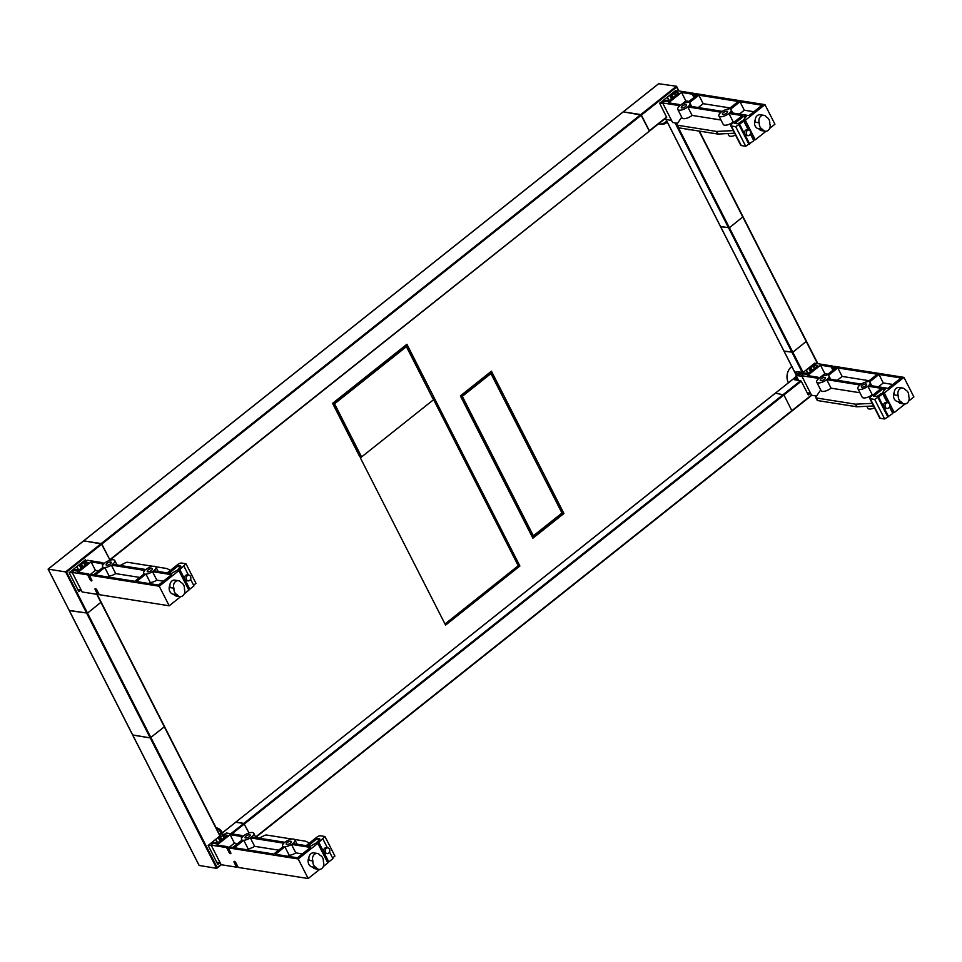 <?xml version="1.0" encoding="UTF-8"?>
<svg xmlns="http://www.w3.org/2000/svg" width="962" height="962" viewBox="0 0 962 962"><rect width="100%" height="100%" fill="white"/><g stroke="black" fill="none" stroke-linecap="round" stroke-linejoin="round"><path stroke-width="1.44" d="M110.329 563.888A2.886 1.106 153 0 1 106.121 564.934A2.886 1.106 153 0 1 107.035 563.371A2.886 1.106 153 0 1 111.255 562.325A2.886 1.106 153 0 1 110.329 563.888M193.615 585.209L195.971 583.333L185.991 563.768L181.553 563.059A2.886 1.106 153 0 0 177.874 564.417L167.184 572.919L153.728 570.779A6.842 2.633 -27 0 0 155.928 567.051A6.842 2.633 -27 0 0 145.911 569.54L112.59 564.249A6.842 2.633 -27 0 0 114.791 560.521A6.842 2.633 -27 0 0 104.774 563.01L103.571 564.117M188.215 588.912L189.815 589.165L193.951 585.882L190.584 579.268M98.701 593.566L97.619 594.42L95.202 589.682A1.443 0.625 51.5 0 1 95.13 588.684A1.443 0.625 51.5 0 1 96.849 589.947L99.266 594.684L169.204 605.795L180.7 596.644M184.307 593.782L188.853 590.175L178.884 570.598L177.068 570.31L171.212 573.556L168.987 573.208L178.463 565.68L180.267 565.969A2.886 1.106 153 0 1 180.808 566.281A2.886 1.106 153 0 1 179.882 567.845L178.03 569.312L179.846 569.6L185.991 563.768M151.467 570.43A2.886 1.106 153 0 1 147.258 571.476A2.886 1.106 153 0 1 148.172 569.901A2.886 1.106 153 0 1 152.393 568.855A2.886 1.106 153 0 1 151.467 570.43M72.186 572.402L87.65 574.855L88.769 573.965L78.078 572.27L91.113 561.904L101.804 563.612L102.922 562.722L87.458 560.257L84.644 561.952L88.348 562.542L77.549 571.115L73.846 570.526L72.186 572.402L82.155 591.967L97.619 594.42M72.415 572.847L69.565 572.39M71.705 570.694A1.804 0.697 153 0 1 73.593 570.502A1.804 0.697 153 0 1 73.617 570.719M74.471 570.057A4.906 4.004 -81 0 1 76.359 569.805A4.906 4.004 -81 0 1 76.683 569.877M546.584 482.816L505.916 402.585M532.323 537.073L562.289 513.239L547.751 484.716M517.929 508.429L531.733 535.533L533.381 535.798L518.999 507.575L517.784 508.537L532.888 538.191L563.936 513.504L562.289 513.239M504.749 400.697L490.355 372.053M474.915 424.41L476.707 424.567L462.325 396.344L460.678 396.079L475.06 424.302M460.678 396.079L489.285 373.328L490.933 373.593L505.315 401.815L506.541 400.841L504.894 400.589M432.299 397.486L405.82 345.117M359.211 455.603L360.99 455.747L334.535 403.799L332.888 403.547L359.355 455.483M332.888 403.547L404.762 346.404L406.409 346.657L432.864 398.605L434.09 397.631L432.443 397.366M445.009 623.989L518.241 565.752L433.621 399.675M221.32 833.645L220.659 832.346A11.532 9.416 99 0 0 216.222 827.993M659.716 124.062A11.532 9.416 99 0 0 665.524 122.078L666.762 121.092M516.762 506.529L518.554 506.685L477.164 425.445L475.937 426.419L517.328 507.647L518.554 506.685M476.082 426.31L516.907 506.421M506.541 400.841L491.426 371.2L460.377 395.887L475.493 425.529L476.707 424.567M533.381 535.798L561.988 513.047L547.606 484.824L548.833 483.85L563.936 513.504M548.376 482.96L506.986 401.731L505.772 402.705L547.162 483.934L548.376 482.96L546.729 482.708M462.325 396.344L490.933 373.593M519.889 566.017L445.574 625.108L360.377 457.9L434.692 398.809L519.889 566.017L518.241 565.752M434.09 397.631L406.902 344.264L332.587 403.355L359.776 456.709L360.99 455.747M334.535 403.799L406.409 346.657M788.419 382.756L788.323 382.587A11.532 9.416 -81 0 1 791.642 366.618L791.798 366.498M667.327 122.21L667.171 122.342A11.532 9.416 -81 0 1 660.521 124.242A11.532 9.416 -81 0 1 658.717 123.725M216.077 827.717A11.532 9.416 -81 0 1 222.306 832.611L222.39 832.779M213.432 842.796A4.906 4.004 -81 0 1 215.332 842.556A4.906 4.004 -81 0 1 215.656 842.616M219.913 862.746L217.833 864.405L208.165 845.43L220.154 835.725L164.562 726.755M230.892 833.705L243.843 823.412L249.038 832.972L243.843 823.412L235.702 822.269M132.672 734.932L150.204 737.89L164.574 726.623L150.216 737.902L132.66 735.064L199.098 865.451L216.678 868.337L217.171 867.592L150.95 737.626M213.612 843.157A4.906 4.004 -81 0 1 215.981 842.652A4.906 4.004 -81 0 1 216.149 842.688M214.49 843.542A4.473 3.644 -81 0 1 216.522 843.181A4.473 3.644 -81 0 1 216.703 843.217L217.159 843.349M215.223 843.65L216.703 843.217M213.72 843.349A4.906 4.004 -81 0 1 216.318 842.712A4.906 4.004 -81 0 1 217.46 843.121M215.873 839.297L217.713 842.916M223.99 834.391L219.252 833.934M223.605 834.691L227.309 835.281L216.522 843.854L212.818 843.277L211.159 845.141L226.623 847.594L227.741 846.704L217.051 845.009L230.074 834.655L240.777 836.351L241.895 835.461L226.431 833.008L223.605 834.691L224.218 835.882L222.775 835.653A1.804 0.697 153 0 1 220.142 836.303A1.804 0.697 153 0 1 220.719 835.317L219.889 835.196M211.387 845.586L208.526 845.141M210.678 843.433A1.804 0.697 153 0 1 212.566 843.253A1.804 0.697 153 0 1 212.578 843.458M216.727 862.241L220.142 862.782M218.146 837.493L219.985 841.113M222.775 835.653L223.954 837.95M237.674 866.305L236.592 867.171L234.175 862.421A1.443 0.625 51.5 0 1 234.103 861.423A1.443 0.625 51.5 0 1 235.822 862.686L238.239 867.423L308.177 878.534L319.673 869.395M211.159 845.141L221.128 864.706L236.592 867.171M298.208 858.97L317.857 843.349L316.041 843.061L310.185 846.307L307.96 845.947L317.424 838.419L319.24 838.708A2.886 1.106 153 0 1 319.769 839.02A2.886 1.106 153 0 1 318.855 840.596L317.003 842.063L318.819 842.339L324.964 836.507L320.526 835.81A2.886 1.106 153 0 0 316.847 837.168L306.156 845.658L292.701 843.53A6.842 2.633 -27 0 0 294.889 839.802A6.842 2.633 -27 0 0 284.884 842.291L251.563 836.988A6.842 2.633 -27 0 0 253.752 833.26A6.842 2.633 -27 0 0 243.747 835.75L242.737 836.663A6.842 2.633 -27 0 0 241.546 839.477A6.842 2.633 -27 0 0 242.099 840.006L232.684 847.498L229.389 846.969L228.271 847.859L298.208 858.97L308.177 878.534M228.271 847.859L230.688 852.609A1.443 0.625 51.5 0 1 230.76 853.607A1.443 0.625 51.5 0 1 229.04 852.344L226.623 847.594M332.575 857.948L334.932 856.084L324.964 836.507M327.188 861.651L328.788 861.916L332.924 858.621L329.557 852.019M323.28 866.521L327.826 862.914L317.857 843.349M249.302 836.639A2.886 1.106 153 0 1 245.082 837.686A2.886 1.106 153 0 1 246.007 836.11A2.886 1.106 153 0 1 250.216 835.064A2.886 1.106 153 0 1 249.302 836.639M290.44 843.169A2.886 1.106 153 0 1 286.219 844.215A2.886 1.106 153 0 1 287.145 842.64A2.886 1.106 153 0 1 291.366 841.594A2.886 1.106 153 0 1 290.44 843.169M241.666 838.094L240.777 836.351M241.895 835.461L242.46 836.579M227.741 846.704L228.307 847.823M229.533 846.993L234.403 843.133L230.074 834.655M234.403 843.133L237.542 843.626M250.336 837.866L283.874 843.193A6.842 2.633 -27 0 0 282.684 846.019A6.842 2.633 -27 0 0 283.237 846.536L273.821 854.028L234.319 847.75L243.747 840.259A6.842 2.633 -27 0 0 250.336 837.866L254.653 846.344A6.842 2.633 153 0 1 248.064 848.737L243.747 840.259M284.884 846.8A6.842 2.633 -27 0 0 291.474 844.395L310.546 847.426L297.511 857.791L275.469 854.292L284.884 846.8L289.201 855.278A6.842 2.633 153 0 0 295.791 852.873L302.381 853.919M291.474 844.395L295.791 852.873M287.951 856.276L289.201 855.278M259.175 838.203L264.093 835.677A2.886 1.106 153 0 1 266.642 835.04L292.039 839.08M294.661 839.489L305.651 841.233A2.886 1.106 153 0 1 305.964 841.341L309.331 843.133M246.813 849.735L248.064 848.737M254.653 846.344L278.679 850.155M317.424 838.419L318.626 840.764M317.003 842.063L317.64 843.313M318.819 842.339L328.788 861.916M327.044 853.607L325.397 853.342A2.886 2.357 -81 0 1 326.298 847.654L327.946 847.907A2.886 2.357 99 0 0 327.044 853.607A2.886 2.357 99 0 0 327.946 847.907M322.955 839.056L327.417 847.835M212.867 841.69L213.756 843.421M312.698 867.051L312.361 866.99A6.421 5.231 -81 0 1 308.886 857.635M318.855 869.359L315.235 868.782A5.05 4.113 -81 0 1 312.638 866.942L316.257 867.508A5.05 4.113 99 0 0 318.855 869.359A5.05 4.113 99 0 0 321.765 868.53A5.05 4.113 99 0 0 323.364 861.856A6.421 5.231 99 0 0 320.021 855.314A5.05 4.113 99 0 0 317.424 853.462A5.05 4.113 99 0 0 314.514 854.304A5.05 4.113 99 0 0 312.915 860.966A6.421 5.231 99 0 0 316.257 867.508M312.915 860.966L309.295 860.389A5.05 4.113 -81 0 1 310.894 853.727A5.05 4.113 -81 0 1 313.804 852.885L317.424 853.462M664.922 100.601A4.906 4.004 -81 0 1 666.81 100.361A4.906 4.004 -81 0 1 667.147 100.421M649.434 131.036L666.69 117.388L659.655 103.235L675.937 90.284L676.502 91.378M658.681 83.718L676.442 86.243L676.599 87.085L641.377 115.091L623.232 111.832L640.8 114.574L649.374 131.157L109.812 559.728L101.25 543.554L83.646 540.909M720.574 226.563L729.388 227.741L743.013 216.739L699.29 131.097M665.103 100.962A4.906 4.004 -81 0 1 667.472 100.457A4.906 4.004 -81 0 1 667.64 100.493M665.199 101.154A4.906 4.004 -81 0 1 667.808 100.517A4.906 4.004 -81 0 1 668.939 100.926M665.981 101.347A4.473 3.644 -81 0 1 668.013 100.986A4.473 3.644 -81 0 1 668.193 101.022L668.638 101.154M666.714 101.455L668.193 101.022M669.203 100.721L667.363 97.102M665.235 101.226L664.357 99.495M664.598 119.047L671.632 120.587M665.476 119.228L665.151 118.603M662.866 103.391L660.016 102.946M675.432 95.755L674.266 93.458A1.804 0.697 153 0 1 671.632 94.108A1.804 0.697 153 0 1 671.716 93.639M678.799 106.758L678.114 105.411L662.638 102.946L664.309 101.082L668.013 101.659L678.799 93.086L675.096 92.496L675.697 93.687L674.266 93.458M673.857 91.931L675.48 92.196M677.597 123.304L672.606 122.511L662.638 102.946M662.157 101.238A1.804 0.697 153 0 1 664.045 101.058A1.804 0.697 153 0 1 664.069 101.263M678.114 105.411L679.232 104.509L668.53 102.814L681.565 92.46L692.255 94.156L693.386 93.266L677.909 90.813L675.096 92.496M679.232 104.509L679.821 105.808M769.672 128.379L774.927 124.194L764.958 104.63L695.021 93.53L693.903 94.42L697.197 94.937L687.77 102.429A6.842 2.633 -27 0 0 681.192 104.822L679.966 105.7A6.842 2.633 -27 0 0 677.765 109.427A6.842 2.633 -27 0 0 687.782 106.938L692.099 115.416L720.971 119.997M693.963 97.511L692.255 94.156M693.386 93.266L693.951 94.384M693.903 94.42L695.045 96.645M726.659 113.119A2.886 1.106 153 0 1 722.438 114.165A2.886 1.106 153 0 1 723.364 112.59A2.886 1.106 153 0 1 727.573 111.544A2.886 1.106 153 0 1 726.659 113.119M685.509 106.578A2.886 1.106 153 0 1 681.3 107.624A2.886 1.106 153 0 1 682.226 106.06A2.886 1.106 153 0 1 686.435 105.014A2.886 1.106 153 0 1 685.509 106.578M728.907 108.959A6.842 2.633 -27 0 0 722.33 111.364L688.792 106.036A6.842 2.633 -27 0 0 689.97 103.211A6.842 2.633 -27 0 0 689.417 102.694L698.845 95.202L738.335 101.467L728.907 108.959M749.001 115.596L729.93 112.566A6.842 2.633 -27 0 0 731.108 109.74A6.842 2.633 -27 0 0 730.555 109.223L739.982 101.731L762.036 105.231L749.001 115.596M718.903 115.957A6.842 2.633 -27 0 0 728.919 113.468L733.236 121.958A6.842 2.633 153 0 1 723.232 124.435L718.903 115.957A6.842 2.633 -27 0 1 721.103 112.229L687.782 106.938M764.958 104.63L745.309 120.25L743.506 119.961L746.404 116.246L744.179 115.897L734.715 123.425L736.519 123.713A2.886 1.106 -27 0 0 740.199 122.354L742.051 120.887L743.854 121.176L735.726 126.695L731.288 125.986A2.886 1.106 153 0 1 730.759 125.673A2.886 1.106 153 0 1 731.673 124.11L742.363 115.608L728.919 113.468M766.065 131.241L755.278 139.815L753.474 139.526L750.588 133.874M750.468 134.163L753.823 140.741L745.706 146.26L741.257 145.551L731.288 125.986M730.759 125.673L740.728 145.25A2.886 1.106 -27 0 0 741.257 145.551M735.545 135.065A6.842 2.633 153 0 1 728.871 135.522L727.873 133.55M690.596 129.714A6.842 2.633 153 0 1 687.974 129.305M698.304 107.54L703.162 103.68L730.17 107.96M733.236 121.958L734.198 122.102M739.441 114.081L744.299 110.209L753.859 111.724M739.982 101.731L744.299 110.209M692.099 115.416A6.842 2.633 153 0 1 682.082 117.905L677.765 109.427M733.26 130.604L716.834 131.433A2.886 1.106 153 0 1 716.413 131.421L677.404 125.228A2.886 1.106 153 0 1 676.875 124.916A2.886 1.106 153 0 1 677.044 124.122L681.709 117.172M681.024 104.798L685.882 100.938L689.032 101.431M698.845 95.202L703.162 103.68M676.875 124.916L678.21 127.525A2.886 1.106 -27 0 0 678.739 127.838L717.748 134.031A2.886 1.106 -27 0 0 718.169 134.043L734.595 133.213M681.565 92.46L685.882 100.938M748.592 129.954L743.506 119.961M755.278 139.815L745.309 120.25M745.165 117.833L744.179 115.897M748.304 129.906L743.854 121.176M747.991 135.69L746.344 135.438A2.886 2.357 -81 0 1 747.246 129.738L748.893 130.002A2.886 2.357 99 0 0 747.991 135.69A2.886 2.357 99 0 0 748.893 130.002M749.687 144.023L739.718 124.459M748.701 143.867L738.732 124.302M745.706 146.26L735.726 126.695M671.464 98.918L669.624 95.298M759.102 128.896L758.765 128.848A6.421 5.231 -81 0 1 755.29 119.492M769.756 123.713A6.421 5.231 99 0 0 766.425 117.172A5.05 4.113 99 0 0 763.816 115.32A5.05 4.113 99 0 0 760.918 116.149A5.05 4.113 99 0 0 759.319 122.811A6.421 5.231 99 0 0 762.65 129.365A5.05 4.113 99 0 0 765.259 131.217A5.05 4.113 99 0 0 768.169 130.375A5.05 4.113 99 0 0 769.756 123.713M759.319 122.811L755.699 122.246A5.05 4.113 -81 0 1 757.298 115.572A5.05 4.113 -81 0 1 760.196 114.743L763.816 115.32M765.259 131.217L761.639 130.64A5.05 4.113 -81 0 1 759.03 128.788L762.65 129.365M803.895 373.352A4.906 4.004 -81 0 1 805.783 373.1A4.906 4.004 -81 0 1 806.108 373.172M810.365 393.29L808.284 394.949L801.274 381.192L794.456 379.677L796.031 378.427M797.414 374.254L796.115 371.693L803.102 372.414L814.91 363.023L815.463 364.129M784.006 351.058L792.82 352.236L806.445 341.245L792.832 352.248L784.006 351.19L796.235 375.192M231.914 833.874L783.958 394.961L791.979 411.002L783.958 394.961L775.408 393.169L783.97 394.949L801.274 381.192M795.406 377.2L775.24 393.302M804.076 373.701A4.906 4.004 -81 0 1 806.445 373.208A4.906 4.004 -81 0 1 806.601 373.232M804.172 373.893A4.906 4.004 -81 0 1 806.769 373.256A4.906 4.004 -81 0 1 806.998 373.304A4.906 4.004 -81 0 1 807.912 373.665M804.941 374.086A4.473 3.644 -81 0 1 806.974 373.725A4.473 3.644 -81 0 1 807.154 373.761M804.208 373.965L803.33 372.234M801.045 372.474L797.979 374.038L800.384 374.446A1.804 0.697 153 0 1 803.017 373.797A1.804 0.697 153 0 1 803.042 374.002M801.045 374.026L800.48 372.919M808.164 373.46L806.324 369.841M797.438 380.146L795.55 376.443L796.861 380.05M798.508 380.315L796.103 375.613L795.55 376.443M807.19 392.785L810.605 393.338M801.839 376.142L796.103 375.613M814.405 368.506L813.227 366.197A1.804 0.697 153 0 1 810.593 366.847A1.804 0.697 153 0 1 810.689 366.378M817.772 379.497L817.075 378.15L801.611 375.685L803.27 373.821L806.974 374.41L817.772 365.825L814.068 365.235L814.67 366.426L813.227 366.197M812.83 364.682L814.453 364.935M816.558 396.043L811.579 395.262L801.611 375.685M796.175 375.24L799.891 372.294M817.075 378.15L818.193 377.26L807.503 375.553L820.538 365.199L831.228 366.895L832.346 366.005L816.882 363.552L814.068 365.235M818.193 377.26L818.77 378.379M908.645 401.118L913.9 396.933L903.931 377.369L833.994 366.269L832.876 367.159L836.17 367.676L826.743 375.168A6.842 2.633 -27 0 0 820.153 377.573L818.794 378.547M832.936 370.25L831.228 366.895M832.346 366.005L832.924 367.123M832.876 367.159L834.018 369.396M865.62 385.858A2.886 1.106 153 0 1 861.411 386.904A2.886 1.106 153 0 1 862.337 385.329A2.886 1.106 153 0 1 866.546 384.283A2.886 1.106 153 0 1 865.62 385.858M824.482 379.329A2.886 1.106 153 0 1 820.273 380.375A2.886 1.106 153 0 1 821.187 378.8A2.886 1.106 153 0 1 825.408 377.753A2.886 1.106 153 0 1 824.482 379.329M867.88 381.71A6.842 2.633 -27 0 0 861.291 384.103L827.765 378.775A6.842 2.633 -27 0 0 828.943 375.95A6.842 2.633 -27 0 0 828.39 375.433L837.818 367.941L877.308 374.218L867.88 381.71M887.974 388.335L868.902 385.305A6.842 2.633 -27 0 0 870.081 382.491A6.842 2.633 -27 0 0 869.528 381.962L878.955 374.471L900.997 377.97L887.974 388.335M816.738 382.167A6.842 2.633 -27 0 0 826.743 379.677L831.072 388.167A6.842 2.633 153 0 1 821.055 390.644L816.738 382.167A6.842 2.633 -27 0 1 818.927 378.439L818.722 378.403M857.876 388.708A6.842 2.633 -27 0 0 867.88 386.219L872.209 394.697A6.842 2.633 153 0 1 862.192 397.186L857.876 388.708A6.842 2.633 -27 0 1 860.064 384.968L826.743 379.677M903.931 377.369L884.282 392.989L882.467 392.712L885.365 388.997L883.152 388.636L873.676 396.164L875.492 396.452A2.886 1.106 -27 0 0 879.172 395.093L881.012 393.626L882.827 393.915L874.698 399.434L870.261 398.725A2.886 1.106 153 0 1 869.72 398.424A2.886 1.106 153 0 1 870.646 396.849L881.336 388.347L867.88 386.219M905.038 403.98L894.251 412.566L892.447 412.277L889.561 406.613M889.441 406.902L892.796 413.48L884.667 418.999L880.23 418.302L870.261 398.725M869.72 398.424L879.689 417.989A2.886 1.106 -27 0 0 880.23 418.302M874.506 407.816A6.842 2.633 153 0 1 867.844 408.273L866.834 406.289M829.569 402.453A6.842 2.633 153 0 1 826.947 402.044M837.277 380.291L842.135 376.419L869.131 380.712M831.072 388.167L859.932 392.749M872.209 394.697L873.171 394.841M878.414 386.82L883.272 382.948L892.832 384.475M878.955 374.471L883.272 382.948M872.233 403.343L855.807 404.184A2.886 1.106 153 0 1 855.386 404.16L816.377 397.967A2.886 1.106 153 0 1 815.848 397.655A2.886 1.106 153 0 1 816.016 396.861L820.682 389.923M819.997 377.537L824.855 373.677L827.993 374.182M837.818 367.941L842.135 376.419M815.848 397.655L817.171 400.264A2.886 1.106 -27 0 0 817.712 400.577L856.721 406.77A2.886 1.106 -27 0 0 857.13 406.782L873.556 405.952M820.538 365.199L824.855 373.677M887.565 402.693L882.467 392.712M894.251 412.566L884.282 392.989M884.138 390.572L883.152 388.636M887.277 402.645L882.827 393.915M886.952 408.441L885.317 408.177A2.886 2.357 -81 0 1 886.218 402.477L887.866 402.741A2.886 2.357 99 0 0 886.952 408.441A2.886 2.357 99 0 0 887.866 402.741M888.66 416.774L878.691 397.21M887.673 416.618L877.705 397.053M884.667 418.999L874.698 399.434M810.437 371.657L808.597 368.037M898.075 401.635L897.726 401.587A6.421 5.231 -81 0 1 894.263 392.231M908.729 396.452A6.421 5.231 99 0 0 905.386 389.911A5.05 4.113 99 0 0 902.789 388.059A5.05 4.113 99 0 0 899.879 388.888A5.05 4.113 99 0 0 898.292 395.562A6.421 5.231 99 0 0 901.622 402.104A5.05 4.113 99 0 0 904.232 403.956A5.05 4.113 99 0 0 907.13 403.126A5.05 4.113 99 0 0 908.729 396.452M898.292 395.562L894.66 394.985A5.05 4.113 -81 0 1 896.259 388.323A5.05 4.113 -81 0 1 899.169 387.482L902.789 388.059M904.232 403.956L900.6 403.379A5.05 4.113 -81 0 1 898.003 401.527L901.622 402.104M80.94 590.007L78.86 591.654L69.192 572.679L85.486 559.74L86.039 560.834M69.228 610.425L87.506 613.107L101.13 602.116L97.09 594.336M48.196 569.131L66.594 572.077L101.828 544.071L109.812 559.728L108.369 560.87M658.838 83.526L48.1 569.107L69.336 610.63L87.506 613.119L101.13 602.128L97.174 594.348M220.154 835.725L101.118 602.248M817.892 363.708L743.001 216.883M699.374 131.109L743.013 216.739L729.388 227.754L720.562 226.695L783.994 351.178M220.983 833.91L795.43 377.248M783.393 394.432L243.855 823.4L235.87 822.137L221.056 833.922M255.784 837.241L811.748 395.286M109.884 560.016L649.374 131.157L109.836 560.125M83.706 540.8L101.828 544.071L641.365 115.103L649.338 130.76L666.666 116.991M74.747 570.61A4.906 4.004 -81 0 1 77.345 569.961A4.906 4.004 -81 0 1 77.573 570.009A4.906 4.004 -81 0 1 78.487 570.37M75.517 570.791A4.473 3.644 -81 0 1 77.549 570.442A4.473 3.644 -81 0 1 77.73 570.478M74.651 570.406A4.906 4.004 -81 0 1 77.02 569.913A4.906 4.004 -81 0 1 77.176 569.949M76.9 566.558L78.74 570.165M79.173 564.754L81.012 568.362M83.405 561.387L85.029 561.64M84.644 561.952L85.245 563.131L83.802 562.902A1.804 0.697 153 0 1 81.169 563.564A1.804 0.697 153 0 1 81.265 563.095M77.766 589.502L81.169 590.043M83.802 562.902L84.981 565.211M102.922 562.722L103.764 563.912A6.842 2.633 -27 0 0 102.585 566.738A6.842 2.633 -27 0 0 103.138 567.255L93.711 574.747L90.416 574.23L89.298 575.12L159.235 586.219L169.204 605.795M89.298 575.12L91.715 579.858A1.443 0.625 51.5 0 1 91.787 580.856A1.443 0.625 51.5 0 1 90.067 579.605L87.65 574.855M102.694 565.355L101.804 563.612M88.769 573.965L89.346 575.084M90.572 574.254L95.43 570.382L91.113 561.904M95.43 570.382L98.569 570.887M111.364 565.127L144.901 570.454A6.842 2.633 -27 0 0 143.723 573.268A6.842 2.633 -27 0 0 144.276 573.797L134.848 581.288L95.358 575.011L104.774 567.52A6.842 2.633 -27 0 0 111.364 565.127L115.68 573.605A6.842 2.633 153 0 1 109.103 575.997L104.774 567.52M145.923 574.049A6.842 2.633 -27 0 0 152.501 571.656L171.573 574.687L158.55 585.052L136.496 581.541L145.923 574.049L150.24 582.527A6.842 2.633 153 0 0 156.83 580.134L163.408 581.18M159.235 586.219L178.884 570.598M152.501 571.656L156.83 580.134M148.99 583.525L150.24 582.527M120.202 565.464L125.12 562.938A2.886 1.106 153 0 1 127.669 562.301L153.066 566.329M155.688 566.75L166.679 568.494A2.886 1.106 153 0 1 167.003 568.59L170.37 570.394M107.84 576.996L109.103 575.997M115.68 573.605L139.706 577.416M178.463 565.68L179.653 568.025M178.03 569.312L178.667 570.574M179.846 569.6L189.815 589.165M188.071 580.868L186.424 580.603A2.886 2.357 -81 0 1 187.325 574.903L188.973 575.168A2.886 2.357 99 0 0 188.071 580.868A2.886 2.357 99 0 0 188.973 575.168M183.982 566.317L188.456 575.084M73.906 568.939L74.783 570.682M173.737 594.3L173.388 594.251A6.421 5.231 -81 0 1 169.925 584.896M179.894 596.62L176.274 596.043A5.05 4.113 -81 0 1 173.665 594.191L177.285 594.769A5.05 4.113 99 0 0 179.894 596.62A5.05 4.113 99 0 0 182.792 595.791A5.05 4.113 99 0 0 184.391 589.117A6.421 5.231 99 0 0 181.06 582.575A5.05 4.113 99 0 0 178.451 580.723A5.05 4.113 99 0 0 175.541 581.553A5.05 4.113 99 0 0 173.954 588.227A6.421 5.231 99 0 0 177.285 594.769M173.954 588.227L170.334 587.65A5.05 4.113 -81 0 1 171.921 580.976A5.05 4.113 -81 0 1 174.831 580.146L178.451 580.723M219.973 836.038L164.382 726.947M217.171 867.592L221.032 864.525M221.224 864.73L216.991 868.085M199.23 865.572L132.768 735.124M216.678 868.337L65.62 571.885L676.442 86.243M218.699 837.048L220.538 840.656M219.228 836.627L221.068 840.235M234.175 862.421L235.053 861.724M229.04 852.344L230.11 851.49M319.24 838.708L319.709 839.634M676.045 123.064L676.839 124.603M678.426 127.742L792.82 352.236M676.599 87.085L678.547 90.909M699.001 131.048L817.52 363.648M623.364 111.796L658.994 83.466M676.635 86.628L678.847 90.957M666.137 119.721L796.283 375.156M675.096 122.908L728.643 228.006M672.029 98.461L670.189 94.853M672.558 98.04L670.718 94.432M718.169 134.043L716.834 131.433M717.748 134.031L716.413 131.421M678.739 127.838L677.404 125.228M802.368 372.679L728.655 228.03M803.102 372.414L792.832 352.248M811.483 395.069L255.651 836.988M811.675 395.274L792.027 410.894M817.808 363.696L806.433 341.378M800.709 380.663L783.405 394.42M811.002 371.212L809.162 367.592M811.531 370.791L809.691 367.171M857.13 406.782L855.807 404.184M856.721 406.77L855.386 404.16M817.712 400.577L816.377 397.967M96.801 594.288L164.382 726.923M66.594 572.077L150.938 737.613M132.768 735.112L48.184 569.107L623.352 111.808M220.659 832.346L222.306 832.611M665.524 122.078L667.171 122.342M79.738 564.309L81.578 567.917M80.267 563.888L82.107 567.496M95.202 589.682L96.092 588.984M90.067 579.605L91.149 578.739M180.267 565.969L180.736 566.895M216.835 868.289L221.296 864.742M214.298 842.82L213.636 842.724M215.68 839.453L217.52 843.061M220.142 836.303L221.837 839.634M294.889 839.802L297.15 844.239M282.684 846.019L283.032 846.692M253.752 833.26L256.012 837.698M241.546 839.477L241.895 840.163M666.69 117.388L649.386 131.145M676.575 86.352L678.919 90.969M666.053 119.709L720.562 226.683M665.788 100.637L665.127 100.529M669.011 100.866L667.171 97.258M673.328 97.439L671.632 94.108M732.779 113.023L731.108 109.74M691.642 106.481L689.97 103.211M804.749 373.376L804.1 373.268M806.974 373.725L808.693 374.194M807.984 373.605L806.144 369.997M812.289 370.178L810.593 366.847M871.752 385.762L870.081 382.491M830.603 379.232L828.943 375.95M132.66 735.052L69.228 610.569M164.562 726.611L101.13 602.128M743.013 216.751L806.445 341.245M235.762 822.149L775.288 393.193M255.808 837.301L791.966 411.014M79.269 570.911L77.549 570.442M75.325 570.081L74.663 569.985M76.719 566.702L78.559 570.322M81.169 563.564L82.864 566.895M155.928 567.051L158.189 571.488M143.723 573.268L144.072 573.953M114.791 560.521L117.051 564.959M102.585 566.738L102.934 567.424"/></g></svg>
